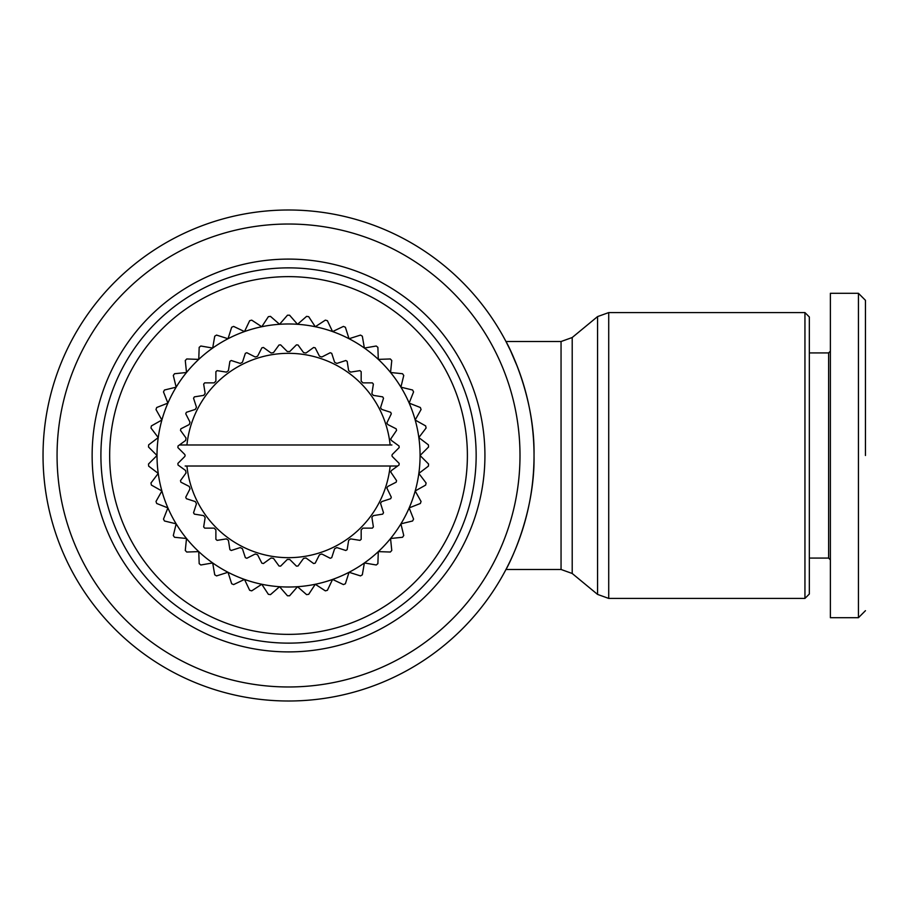 <?xml version="1.0" encoding="UTF-8"?>
<svg xmlns="http://www.w3.org/2000/svg" width="911" height="911" viewBox="0 0 911 911"><rect width="100%" height="100%" fill="white"/><g stroke="black" fill="none" stroke-linecap="round" stroke-linejoin="round"><path stroke-width="1.37" d="M865.45 455.5L865.45 300.471L865.45 455.5M865.45 610.689L858.435 617.704L858.435 293.296L830.376 293.296L830.376 366.074M288.525 701.003A245.503 245.503 0 0 1 43.033 455.5A245.503 245.503 0 0 1 288.525 209.997A245.503 245.503 0 0 1 534.028 455.5A245.503 245.503 0 0 1 288.525 701.003M534.028 455.5C535.087 393.518 505.821 340.76 505.969 341.523C505.81 340.782 535.076 393.393 534.028 455.5C535.087 517.482 505.821 570.24 505.969 569.477C505.764 570.252 535.064 517.71 534.028 455.5M572.21 573.486L597.559 594.405L597.559 316.595L572.21 337.514L572.21 573.486L561.051 569.477L561.051 341.523L505.969 341.523L510.456 350.541M510.502 350.633L517.733 367.543M521.866 379.192L525.26 390.477M288.525 686.974A231.474 231.474 0 0 1 57.063 455.5A231.474 231.474 0 0 1 288.525 224.026A231.474 231.474 0 0 1 519.999 455.5A231.474 231.474 0 0 1 288.525 686.974M804.948 312.587L809.332 316.971L809.332 594.029L804.948 598.413L804.948 312.587L608.719 312.587L608.719 598.413L597.559 594.405M288.525 651.9A196.4 196.4 0 0 1 92.136 455.5A196.4 196.4 0 0 1 288.525 259.1A196.4 196.4 0 0 1 484.925 455.5A196.4 196.4 0 0 1 288.525 651.9M288.525 643.132A187.632 187.632 0 0 1 100.905 455.5A187.632 187.632 0 0 1 288.525 267.868A187.632 187.632 0 0 1 476.157 455.5A187.632 187.632 0 0 1 288.525 643.132M809.332 558.079L828.623 558.079L828.623 352.921L809.332 352.921M288.525 634.363A178.863 178.863 0 0 1 109.662 455.5A178.863 178.863 0 0 1 288.525 276.637A178.863 178.863 0 0 1 467.389 455.5A178.863 178.863 0 0 1 288.525 634.363M288.525 587.014A131.514 131.514 0 0 0 315.286 326.73A131.514 131.514 0 0 0 158.241 473.413L150.964 483.001A140.283 140.283 0 0 0 151.397 485.085L161.885 490.983A131.514 131.514 0 0 1 158.241 473.413L148.652 466.136A140.283 140.283 0 0 1 148.504 464.006L157.011 455.5L148.504 446.994A140.283 140.283 0 0 1 148.652 444.864L158.241 437.587L150.964 427.999A140.283 140.283 0 0 1 151.397 425.915L161.885 420.017L155.997 409.529A140.283 140.283 0 0 1 156.703 407.513L167.897 403.106L163.49 391.912A140.283 140.283 0 0 1 164.47 390.01L176.165 387.164L173.306 375.469A140.283 140.283 0 0 1 174.536 373.726L186.516 372.497L185.275 360.528A140.283 140.283 0 0 1 186.732 358.968L198.757 359.378L199.179 347.353A140.283 140.283 0 0 1 200.83 346.009L212.684 348.059L214.734 336.193A140.283 140.283 0 0 1 216.556 335.089L228.023 338.733L231.667 327.254A140.283 140.283 0 0 1 233.615 326.411L244.49 331.581L249.66 320.706A140.283 140.283 0 0 1 251.709 320.137L261.776 326.73L268.369 316.675A140.283 140.283 0 0 1 270.487 316.379L279.552 324.293L287.466 315.217A140.283 140.283 0 0 1 289.596 315.217L297.51 324.293L306.574 316.379A140.283 140.283 0 0 1 308.692 316.675L315.286 326.73L325.352 320.137A140.283 140.283 0 0 1 327.402 320.706L332.572 331.581L343.436 326.411A140.283 140.283 0 0 1 345.394 327.254L349.038 338.733L360.505 335.089A140.283 140.283 0 0 1 362.327 336.193L364.377 348.059L376.232 346.009A140.283 140.283 0 0 1 377.883 347.353L378.293 359.378L390.329 358.968A140.283 140.283 0 0 1 391.776 360.528L390.546 372.497L402.525 373.726A140.283 140.283 0 0 1 403.755 375.469L400.897 387.164L412.592 390.01A140.283 140.283 0 0 1 413.571 391.912L409.153 403.106L420.358 407.513A140.283 140.283 0 0 1 421.064 409.529L415.165 420.017L425.665 425.915A140.283 140.283 0 0 1 426.097 427.999L418.821 437.587L428.409 444.864A140.283 140.283 0 0 1 428.557 446.994L420.051 455.5L428.557 464.006A140.283 140.283 0 0 1 428.409 466.136L418.821 473.413L426.097 483.001A140.283 140.283 0 0 1 425.665 485.085L415.165 490.983L421.064 501.471A140.283 140.283 0 0 1 420.358 503.487L409.153 507.894L413.571 519.088A140.283 140.283 0 0 1 412.592 520.99L400.897 523.836L403.755 535.531A140.283 140.283 0 0 1 402.525 537.274L390.546 538.503L391.776 550.472A140.283 140.283 0 0 1 390.329 552.032L378.293 551.622L377.883 563.647A140.283 140.283 0 0 1 376.232 564.991L364.377 562.941L362.327 574.807A140.283 140.283 0 0 1 360.505 575.911L349.038 572.267L345.394 583.746A140.283 140.283 0 0 1 343.436 584.589L332.572 579.419L327.402 590.294A140.283 140.283 0 0 1 325.352 590.863L315.286 584.27L308.692 594.325A140.283 140.283 0 0 1 306.574 594.621L297.51 586.707L289.596 595.783A140.283 140.283 0 0 1 288.525 595.783A140.283 140.283 0 0 1 287.466 595.783L279.552 586.707A131.514 131.514 0 0 0 288.525 587.014M371.893 517.346L373.373 515.615L382.677 514.134A110.914 110.914 0 0 0 383.52 512.768L380.525 503.271L381.732 501.597L390.694 498.693A110.914 110.914 0 0 0 391.309 497.201L386.845 488.011L387.801 486.451L396.183 482.181A110.914 110.914 0 0 0 396.558 480.609L390.694 471.955L391.423 470.543L399.029 465.009A110.914 110.914 0 0 0 399.166 463.403L392.504 456.741A1.754 1.754 0 0 1 392.504 454.259L399.166 447.597A110.914 110.914 0 0 0 399.029 445.991L391.423 440.457L390.694 439.045L396.558 430.391A110.914 110.914 0 0 0 396.183 428.819L387.801 424.549L386.845 422.989L391.309 413.799A110.914 110.914 0 0 0 390.694 412.307L381.732 409.403L380.525 407.729L383.52 398.232A110.914 110.914 0 0 0 382.677 396.866L373.373 395.385L371.893 393.654L373.385 384.089A110.914 110.914 0 0 0 372.337 382.859L362.931 382.859L361.177 381.105L361.177 371.688A110.914 110.914 0 0 0 359.947 370.64L350.644 372.109L348.64 370.652L347.171 361.36A110.914 110.914 0 0 0 345.793 360.517L336.842 363.421L334.633 362.293L331.718 353.343A110.914 110.914 0 0 0 330.226 352.728L321.834 356.998L319.476 356.235L315.206 347.843A110.914 110.914 0 0 0 313.635 347.467L306.016 353.001L303.568 352.614L298.034 344.996A110.914 110.914 0 0 0 296.428 344.87L289.766 351.532L287.295 351.532L280.634 344.87A110.914 110.914 0 0 0 279.028 344.996L273.494 352.614L271.045 353.001L263.427 347.467A110.914 110.914 0 0 0 261.856 347.843L257.585 356.235L255.217 356.998L246.835 352.728A110.914 110.914 0 0 0 245.344 353.343L242.428 362.293L240.219 363.421L231.269 360.517A110.914 110.914 0 0 0 229.891 361.36L228.422 370.652L226.418 372.109L217.114 370.64A110.914 110.914 0 0 0 215.884 371.688L215.884 381.105L214.131 382.859L204.713 382.859A110.914 110.914 0 0 0 203.665 384.089L205.146 393.381L203.688 395.385L194.385 396.866A110.914 110.914 0 0 0 193.542 398.232L196.457 407.194L195.33 409.403L186.368 412.307A110.914 110.914 0 0 0 185.753 413.799L190.023 422.192L189.26 424.549L180.868 428.819A110.914 110.914 0 0 0 180.492 430.391L186.026 438.009L185.639 440.457L178.021 445.991A110.914 110.914 0 0 0 177.896 447.597L184.557 454.259A1.754 1.754 0 0 1 184.557 456.741L177.896 463.403A110.914 110.914 0 0 0 178.021 465.009L185.639 470.543L186.026 472.991L180.492 480.609A110.914 110.914 0 0 0 180.868 482.181L189.26 486.451L190.023 488.808L185.753 497.201A110.914 110.914 0 0 0 186.368 498.693L195.33 501.597L196.457 503.806L193.542 512.768A110.914 110.914 0 0 0 194.385 514.134L203.688 515.615L205.146 517.619L203.665 526.911A110.914 110.914 0 0 0 204.713 528.141L214.131 528.141L215.884 529.895L215.884 539.312A110.914 110.914 0 0 0 217.114 540.36L226.418 538.891L228.422 540.348L229.891 549.64A110.914 110.914 0 0 0 231.269 550.483L240.219 547.579L242.428 548.707L245.344 557.657A110.914 110.914 0 0 0 246.835 558.272L255.217 554.002L257.585 554.765L261.856 563.157A110.914 110.914 0 0 0 263.427 563.533L271.045 557.999L273.494 558.386L279.028 566.004A110.914 110.914 0 0 0 280.634 566.13L287.295 559.468L289.766 559.468L296.428 566.13A110.914 110.914 0 0 0 298.034 566.004L303.568 558.386L306.016 557.999L313.635 563.533A110.914 110.914 0 0 0 315.206 563.157L319.476 554.765L321.834 554.002L330.226 558.272A110.914 110.914 0 0 0 331.718 557.657L334.633 548.707L336.842 547.579L345.793 550.483A110.914 110.914 0 0 0 347.171 549.64L348.64 540.348L350.644 538.891L359.947 540.36A110.914 110.914 0 0 0 361.177 539.312L361.177 529.895L362.931 528.141L372.337 528.141A110.914 110.914 0 0 0 373.385 526.911L371.893 517.346M508.338 564.831L507.131 567.234M858.435 617.704L830.376 617.704L830.376 293.296M828.623 558.079L830.376 559.832L830.376 587.504M161.885 490.983A131.514 131.514 0 0 0 279.552 586.707L270.487 594.621A140.283 140.283 0 0 1 268.369 594.325L261.776 584.27L251.709 590.863A140.283 140.283 0 0 1 249.66 590.294L244.49 579.419L233.615 584.589A140.283 140.283 0 0 1 231.667 583.746L228.023 572.267L216.556 575.911A140.283 140.283 0 0 1 214.734 574.807L212.684 562.941L200.83 564.991A140.283 140.283 0 0 1 199.179 563.647L198.757 551.622L186.732 552.032A140.283 140.283 0 0 1 185.275 550.472L186.516 538.503L174.536 537.274A140.283 140.283 0 0 1 173.306 535.531L176.165 523.836L164.47 520.99A140.283 140.283 0 0 1 163.49 519.088L167.897 507.894L156.703 503.487A140.283 140.283 0 0 1 155.997 501.471L161.885 490.983M397.64 466.022L185.172 466.022M179.421 444.978L391.889 444.978M390.136 444.978A102.146 102.146 0 0 0 186.926 444.978M186.926 466.022A102.146 102.146 0 0 0 390.136 466.022M828.623 352.921L830.376 351.168M561.051 569.477L505.969 569.477M572.21 337.514L561.051 341.523M597.559 316.595L608.719 312.587M804.948 598.413L608.719 598.413M865.45 300.311L858.435 293.296"/></g></svg>
